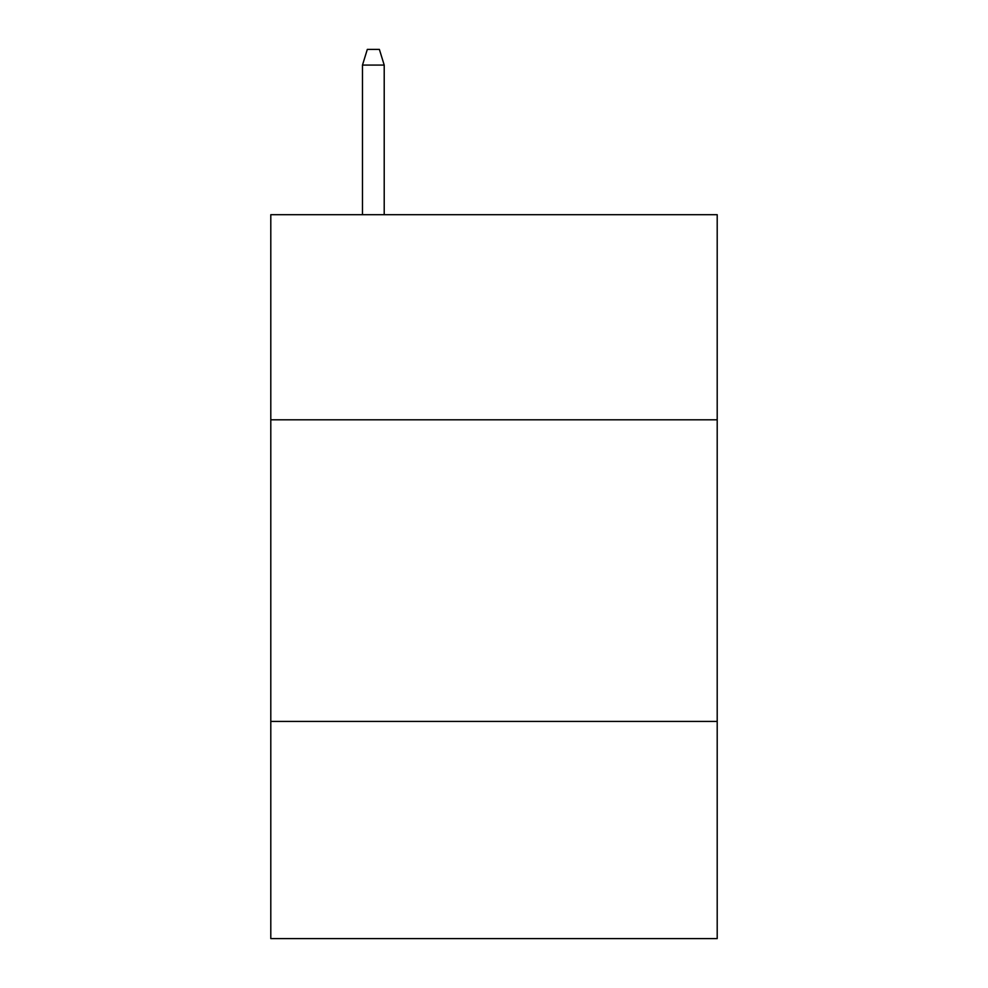 <?xml version="1.0" encoding="UTF-8"?>
<svg xmlns="http://www.w3.org/2000/svg" width="988" height="988" viewBox="0 0 988 988"><rect width="100%" height="100%" fill="white"/><g stroke="black" fill="none" stroke-linecap="round" stroke-linejoin="round"><path stroke-width="1.48" d="M717.202 419.801L717.202 214.692L270.798 214.692L270.798 419.801L717.202 419.801L717.202 938.6L270.798 938.6L270.798 419.801M717.202 721.425L270.798 721.425M384.209 214.692L384.209 65.085L362.485 65.085L362.485 214.692M362.485 65.085L367.314 49.4L379.38 49.4L384.209 65.085"/></g></svg>

